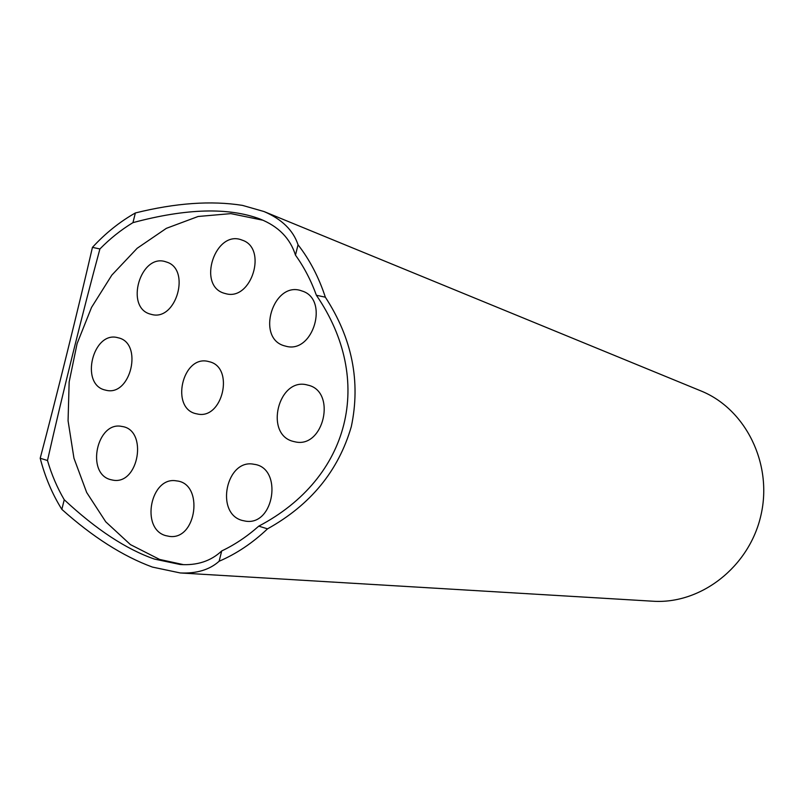 <?xml version="1.0" encoding="UTF-8"?>
<svg xmlns="http://www.w3.org/2000/svg" width="804" height="804" viewBox="0 0 804 804"><rect width="100%" height="100%" fill="white"/><g stroke="black" fill="none" stroke-linecap="round" stroke-linejoin="round"><path stroke-width="1.21" d="M151.413 314.394C176.267 321.801 191.312 268.737 166.247 261.963C140.61 252.265 124.158 307.972 150.76 314.223L151.413 314.394M242.185 520.439L245.662 521.163C274.486 525.927 282.978 467.546 253.994 464.29C226.336 458.28 214.748 513.344 242.185 520.439M110.429 479.596L113.042 480.169C138.921 485.083 148.077 429.698 121.967 426.472C97.033 420.663 85.606 473.234 110.429 479.596M285.762 346.182C313.269 354.323 329.55 298.927 301.942 290.978C273.37 279.802 255.18 338.705 284.887 345.951L285.762 346.182M293.49 441.466L294.887 441.788C323.901 449.064 336.997 390.955 307.671 385.086C278.486 376.312 263.812 434.713 293.49 441.466M105.043 390.01L105.967 390.231C130.921 396.885 143.413 342.735 118.077 337.77C93.053 330.163 79.566 384.312 105.043 390.01M165.644 535.615L169.443 536.399C196.849 540.368 204.075 483.234 176.538 480.892C150.649 475.878 140.127 528.68 165.644 535.615M225.924 293.721C251.662 301.008 267.762 248.124 242.175 240.145C215.472 228.879 196.538 285.691 224.376 293.309L225.924 293.721M242.456 205.382L264.013 211.542C281.902 219.221 293.249 230.306 298.043 244.798L295.47 255.129C290.244 238.406 278.465 226.376 260.114 219.04C228.497 207.191 186.106 208.387 132.962 222.638L135.363 212.959C175.614 202.97 211.311 200.447 242.456 205.382M61.848 509.374L64.24 499.736C96.088 529.454 126.158 549.232 154.448 559.081L180.156 564.498C196.98 565.664 210.829 561.152 221.703 550.951L219.14 561.242C209.593 569.795 196.628 573.694 180.257 572.95L152.448 567.091C122.881 556.217 92.681 536.982 61.848 509.374C52.24 493.978 45.024 476.943 40.2 458.25C55.948 398.854 79.073 305.55 92.44 247.371L99.907 248.959C110.098 238.567 121.123 229.793 132.962 222.638M135.363 212.959C119.706 221.803 105.404 233.281 92.44 247.371M64.24 499.736C57.184 487.686 51.597 474.611 47.486 460.511L40.2 458.25M295.47 255.129C304.023 267.008 310.997 280.385 316.394 295.269L325.349 297.189C352.162 338.404 360.815 381.548 351.318 426.612C338.474 470.832 310.535 504.912 267.511 528.851L258.777 526.138C350.242 478.169 374.785 380.403 316.394 295.269M258.777 526.138C247.089 536.499 234.738 544.77 221.703 550.951M183.543 564.659L159.624 559.443L130.429 544.609L105.746 521.816L86.671 492.47L73.958 458.22L68.069 420.783L69.154 381.98L77.104 343.589L91.535 307.409L111.846 275.099L137.162 248.275L166.358 228.336L198.116 216.487L230.869 213.623L262.898 220.216M99.907 248.959C82.842 311.892 62.22 395.116 47.486 460.511M264.013 211.542L700.857 390.895C745.439 408.744 772.945 463.596 760.936 515.274C749.308 567.031 700.706 604.497 652.798 601.211L180.257 572.95M325.349 297.189C318.816 277.259 309.721 259.792 298.043 244.798M219.14 561.242C236.356 553.866 252.486 543.062 267.511 528.851M208.859 361.619C182.327 353.8 169.654 409.497 196.97 413.889C222.748 420.592 235.049 366.795 208.909 361.639L208.859 361.619"/></g></svg>
